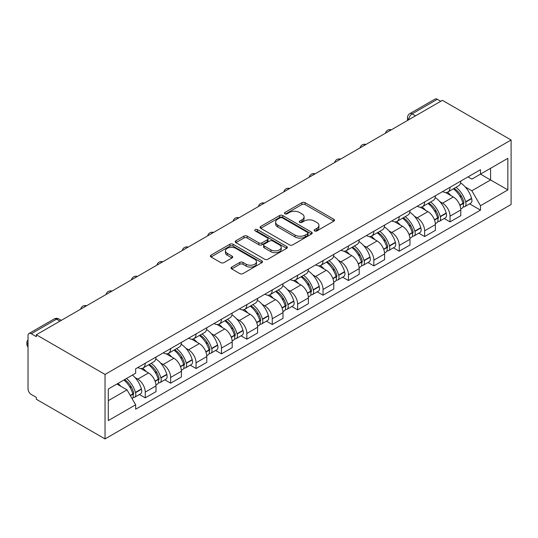 <?xml version="1.0" encoding="UTF-8"?>
<svg xmlns="http://www.w3.org/2000/svg" width="538" height="538" viewBox="0 0 538 538"><rect width="100%" height="100%" fill="white"/><g stroke="black" fill="none" stroke-linecap="round" stroke-linejoin="round"><path stroke-width="0.81" d="M314.629 230.93A1.58 0.915 0 0 0 316.869 230.93L333.842 221.125A2.26 1.305 0 0 0 334.508 220.203A2.26 1.305 0 0 0 333.842 219.282L305.08 202.671A2.26 1.305 0 0 0 301.885 202.671L284.905 212.476A1.58 0.915 0 0 0 284.441 213.122A1.58 0.915 0 0 0 284.905 213.768A1.58 0.915 0 0 0 287.137 213.768L289.336 212.497A7.229 4.176 0 0 1 299.565 212.497L301.966 213.882A7.229 4.176 0 0 1 304.084 216.834A7.229 4.176 0 0 1 301.966 219.786L299.767 221.057A1.58 0.915 0 0 0 299.303 221.703A1.58 0.915 0 0 0 299.767 222.349A1.58 0.915 0 0 0 302 222.349L304.199 221.078A7.229 4.176 0 0 1 314.427 221.078L316.828 222.463A7.229 4.176 0 0 1 318.947 225.415A7.229 4.176 0 0 1 316.828 228.368L314.629 229.639A1.58 0.915 0 0 0 314.165 230.284A1.58 0.915 0 0 0 314.629 230.93L314.629 229.639M231.723 267.077A2.26 1.305 0 0 0 231.064 267.998A2.26 1.305 0 0 0 231.723 268.919L239.793 273.58A2.26 1.305 0 0 0 242.994 273.58L261.851 262.692A2.26 1.305 0 0 0 262.51 261.771A2.26 1.305 0 0 0 261.851 260.849L233.082 244.239A2.26 1.305 0 0 0 229.887 244.239L211.03 255.126A2.26 1.305 0 0 0 210.365 256.048A2.26 1.305 0 0 0 211.03 256.969L220.775 262.598A2.26 1.305 0 0 0 223.976 262.598L232.046 257.944A2.26 1.305 0 0 0 232.705 257.016A2.26 1.305 0 0 0 232.046 256.095L227.211 253.304A6.046 3.49 0 0 1 225.442 250.836A6.046 3.49 0 0 1 229.175 247.614A6.046 3.49 0 0 1 235.758 248.368L254.696 259.303A6.046 3.49 0 0 1 256.471 261.771A6.046 3.49 0 0 1 252.739 264.992A6.046 3.49 0 0 1 246.148 264.239L242.994 262.416A2.26 1.305 0 0 0 239.793 262.416L231.723 267.077L231.723 268.919M105.038 374.441L36.328 334.771L442.391 100.337L511.1 140.001L105.038 374.441L105.038 438.927L511.1 204.487L511.1 140.001M289.498 244.884A2.26 1.305 0 0 0 292.692 244.884L311.549 233.996A2.26 1.305 0 0 0 312.215 233.075A2.26 1.305 0 0 0 311.549 232.154L282.786 215.543A2.26 1.305 0 0 0 279.592 215.543L260.728 226.431A2.26 1.305 0 0 0 260.069 227.352A2.26 1.305 0 0 0 260.728 228.28L289.498 244.884M255.853 231.273A1.58 0.915 0 0 1 257.453 231.495L286.673 248.361L267.843 259.235A2.26 1.305 0 0 1 264.649 259.235L235.879 242.625L235.879 240.782A2.26 1.305 0 0 0 235.22 241.703A2.26 1.305 0 0 0 235.879 242.625M235.879 240.782L243.949 236.121A2.26 1.305 0 0 1 247.144 236.121L258.812 242.853A2.26 1.305 0 0 0 262.006 242.853L267.366 239.766A2.26 1.305 0 0 0 268.025 238.838A2.26 1.305 0 0 0 267.366 237.917L255.22 230.91A1.58 0.915 0 0 1 254.756 230.264A1.58 0.915 0 0 1 255.732 229.417A1.58 0.915 0 0 1 257.453 229.612L286.7 246.498A2.26 1.305 0 0 1 287.359 247.419A2.26 1.305 0 0 1 286.7 248.348L286.7 246.498M36.328 334.771L36.328 336.654L31.285 333.742A4.607 2.656 -120 0 0 28.985 333.513A4.607 2.656 -120 0 0 28.03 335.618L28.03 388.826A4.607 2.656 -120 0 0 31.285 394.462L36.328 397.38L36.328 399.257L105.038 438.927M415.524 115.845L412.108 113.874A4.607 2.656 60 0 0 409.808 113.646L435.04 99.073A4.607 2.656 60 0 1 437.347 99.301L412.108 113.874A4.607 2.656 120 0 0 408.853 119.51L408.853 119.698M440.763 101.278L437.347 99.301M450.044 187.285A10.592 6.113 60 0 1 447.851 192.039L458.598 185.839A10.592 6.113 -120 0 0 460.79 181.084M439.849 201.609L442.552 203.176A10.592 6.113 60 0 1 450.044 216.148L460.79 209.941A10.592 6.113 -120 0 0 453.299 196.969L445.612 192.53M460.79 209.941L460.79 215.677L450.044 221.878L444.22 218.515M447.851 192.039A10.592 6.113 60 0 1 442.639 191.562M450.044 216.148L450.044 221.878M424.643 201.952A10.592 6.113 60 0 1 422.451 206.706L433.198 200.499A10.592 6.113 -120 0 0 435.39 195.745M418.82 233.176L424.643 236.545L435.39 230.338L435.39 224.608A10.592 6.113 -120 0 0 427.898 211.636L420.212 207.191M422.451 206.706A10.592 6.113 60 0 1 417.239 206.229M414.448 216.269L417.158 217.836A10.592 6.113 60 0 1 424.643 230.809L424.643 236.545M399.243 216.612A10.592 6.113 60 0 1 397.051 221.367L407.797 215.166A10.592 6.113 -120 0 0 409.99 210.412M393.419 247.843L399.243 251.206L409.99 245.005L409.99 239.269A10.592 6.113 -120 0 0 402.505 226.296L394.811 221.858M397.051 221.367A10.592 6.113 60 0 1 391.839 220.889M389.048 230.936L391.758 232.503A10.592 6.113 60 0 1 399.243 245.476L399.243 251.206M373.849 231.279A10.592 6.113 60 0 1 371.65 236.034L382.397 229.827A10.592 6.113 -120 0 0 384.589 225.072M368.019 262.504L373.849 265.873L384.596 259.666L384.596 253.936A10.592 6.113 -120 0 0 377.104 240.963L369.411 236.518M371.65 236.034A10.592 6.113 60 0 1 366.439 235.557M363.648 245.604L366.358 247.164A10.592 6.113 60 0 1 373.849 260.136L373.849 265.873M348.449 245.94A10.592 6.113 60 0 1 346.257 250.695L356.997 244.494A10.592 6.113 -120 0 0 359.196 239.74M342.619 277.171L348.449 280.533L359.196 274.333L359.196 268.596A10.592 6.113 -120 0 0 351.704 255.624L344.011 251.185M346.257 250.695A10.592 6.113 60 0 1 341.038 250.217M338.247 260.264L340.957 261.831A10.592 6.113 60 0 1 348.449 274.804L348.449 280.533M323.049 260.607A10.592 6.113 60 0 1 320.856 265.362L331.603 259.155A10.592 6.113 -120 0 0 333.795 254.4M317.218 291.838L323.049 295.201L333.795 288.993L333.795 283.264A10.592 6.113 -120 0 0 326.304 270.291L318.61 265.846M320.856 265.362A10.592 6.113 60 0 1 315.638 264.884M312.847 274.931L315.557 276.492A10.592 6.113 60 0 1 323.049 289.464L323.049 295.201M297.649 275.268A10.592 6.113 60 0 1 295.456 280.022L306.203 273.822A10.592 6.113 -120 0 0 308.395 269.067M291.825 306.499L297.649 309.861L308.395 303.661L308.395 297.924A10.592 6.113 -120 0 0 300.903 284.952L293.217 280.513M295.456 280.022A10.592 6.113 60 0 1 290.244 279.545M287.453 289.592L290.157 291.159A10.592 6.113 60 0 1 297.649 304.131L297.649 309.861M272.248 289.935A10.592 6.113 60 0 1 270.056 294.69L280.802 288.482A10.592 6.113 -120 0 0 282.995 283.728M266.424 321.166L272.248 324.528L282.995 318.321L282.995 312.591A10.592 6.113 -120 0 0 275.51 299.619L267.816 295.174M270.056 294.69A10.592 6.113 60 0 1 264.844 294.212M262.053 304.259L264.763 305.819A10.592 6.113 60 0 1 272.248 318.792L272.248 324.528M246.848 304.602A10.592 6.113 60 0 1 244.655 309.357L255.402 303.15A10.592 6.113 -120 0 0 257.594 298.395M241.024 335.826L246.848 339.189L257.594 332.988L257.594 327.252A10.592 6.113 -120 0 0 250.109 314.279L242.416 309.841M244.655 309.357A10.592 6.113 60 0 1 239.444 308.873M236.653 318.92L239.363 320.487A10.592 6.113 60 0 1 246.848 333.459L246.848 339.189M221.454 319.263A10.592 6.113 60 0 1 219.255 324.017L230.002 317.817A10.592 6.113 -120 0 0 232.194 313.062M215.624 350.494L221.454 353.856L232.201 347.649L232.201 341.919A10.592 6.113 -120 0 0 224.709 328.947L217.016 324.501M219.255 324.017A10.592 6.113 60 0 1 214.043 323.54M211.252 333.587L213.963 335.147A10.592 6.113 60 0 1 221.454 348.12L221.454 353.856M196.054 333.93A10.592 6.113 60 0 1 193.862 338.684L204.608 332.477A10.592 6.113 -120 0 0 206.8 327.723M190.223 365.154L196.054 368.517L206.8 362.316L206.8 356.58A10.592 6.113 -120 0 0 199.309 343.607L191.615 339.169M193.862 338.684A10.592 6.113 60 0 1 188.643 338.207M185.852 348.247L188.562 349.814A10.592 6.113 60 0 1 196.054 362.787L196.054 368.517M170.654 348.59A10.592 6.113 60 0 1 168.461 353.345L179.208 347.145A10.592 6.113 -120 0 0 181.4 342.39M164.823 379.821L170.654 383.184L181.4 376.977L181.4 371.247A10.592 6.113 -120 0 0 173.909 358.274L166.222 353.836M168.461 353.345A10.592 6.113 60 0 1 163.243 352.867M160.452 362.915L163.162 364.475A10.592 6.113 60 0 1 170.654 377.447L170.654 383.184M145.253 363.258A10.592 6.113 60 0 1 143.061 368.012L153.807 361.805A10.592 6.113 -120 0 0 156 357.05M139.429 394.482L145.253 397.851L156 391.644L156 385.907A10.592 6.113 -120 0 0 148.508 372.935L140.822 368.496M143.061 368.012A10.592 6.113 60 0 1 137.849 367.535M135.058 377.575L137.768 379.142A10.592 6.113 60 0 1 145.253 392.115L145.253 397.851M468.033 176.901L471.86 179.107L507.845 158.333L490.582 168.3L490.582 179.954L471.86 190.768L465.242 186.942M108.293 400.669L127.022 389.855L135.65 404.805L108.293 420.595L108.293 389.014L135.65 373.217L135.65 368.799L480.488 169.705L480.488 174.124L507.845 189.921L480.488 205.711L471.86 190.768M507.845 158.333L507.845 189.921M135.65 404.805L135.65 409.223L480.488 210.129L480.488 205.711M127.022 389.855L116.928 384.031M469.613 203.848L480.488 210.129M315.261 231.152L316.828 230.251A7.229 4.176 0 0 0 318.947 227.298L318.947 225.415M304.084 216.834L304.084 218.717A7.229 4.176 0 0 1 301.966 221.669L300.399 222.571M333.816 221.145L305.08 204.554A2.26 1.305 0 0 0 301.885 204.554L285.537 213.989M311.522 234.017L282.786 217.426A2.26 1.305 0 0 0 279.592 217.426L260.762 228.294M307.554 233.721A1.58 0.915 0 0 0 308.018 233.075A1.58 0.915 0 0 0 307.554 232.429L282.309 217.85A1.58 0.915 0 0 0 280.069 217.85L277.749 219.188A7.229 4.176 0 0 0 275.631 222.14A7.229 4.176 0 0 0 277.749 225.092L295.012 235.059A7.229 4.176 0 0 0 305.241 235.059L307.554 233.721L307.554 235.604A1.58 0.915 0 0 0 308.018 234.958L308.018 233.075M275.631 222.14L275.631 224.023A7.229 4.176 0 0 0 277.749 226.975L277.749 225.092M307.554 235.604L305.241 236.942A7.229 4.176 0 0 1 295.012 236.942L277.749 226.975M235.913 242.645L243.949 237.998L243.949 236.121M268.025 238.838L268.025 240.721A2.26 1.305 0 0 1 267.366 241.643L262.006 244.736A2.26 1.305 0 0 1 258.812 244.736L247.144 237.998A2.26 1.305 0 0 0 243.949 237.998M270.917 249.847A6.046 3.49 0 0 0 277.507 250.6A6.046 3.49 0 0 0 281.239 247.379A6.046 3.49 0 0 0 279.471 244.911L272.8 241.058A2.26 1.305 0 0 0 269.599 241.058L264.245 244.144A2.26 1.305 0 0 0 263.586 245.072A2.26 1.305 0 0 0 264.245 245.994L270.917 249.847L270.917 251.723A6.046 3.49 0 0 0 277.507 252.483A6.046 3.49 0 0 0 281.239 249.255L281.239 247.379M263.586 245.072L263.586 246.949A2.26 1.305 0 0 0 264.245 247.87L264.245 245.994M270.917 251.723L264.245 247.87M256.471 261.771L256.471 263.647A6.046 3.49 0 0 1 252.739 266.875A6.046 3.49 0 0 1 246.148 266.122L242.994 264.299A2.26 1.305 0 0 0 239.793 264.299L231.757 268.939M225.442 250.836L225.442 252.719A6.046 3.49 0 0 0 227.211 255.187L227.211 253.304M232.012 257.958L227.211 255.187M261.818 262.712L233.082 246.122A2.26 1.305 0 0 0 229.887 246.122L211.057 256.989M454.038 188.468A14.506 8.373 60 0 1 454.112 188.508A14.506 8.373 60 0 1 463.662 201.528L463.743 201.824A2.818 1.627 60 0 1 463.299 204.043A2.818 1.627 60 0 1 463.238 204.077M453.406 188.831A17.498 10.101 60 0 1 463.023 203.27L463.11 203.572A5.817 3.356 60 0 1 462.189 208.139L460.743 208.973M463.184 206.854A5.817 3.356 -120 0 0 464.798 206.632A5.817 3.356 -120 0 0 465.713 202.066L465.632 201.77A17.498 10.101 -120 0 0 456.016 187.332M460.568 182.94A17.498 10.101 60 0 1 471.57 198.334L471.658 198.636A5.817 3.356 60 0 1 470.737 203.203L464.798 206.632M447.441 192.248A17.498 10.101 60 0 1 451.093 195.697M459.6 195.718L461.833 197.009M428.645 203.129A14.506 8.373 60 0 1 428.719 203.176A14.506 8.373 60 0 1 438.262 216.189L438.349 216.491A2.818 1.627 60 0 1 437.898 218.704A2.818 1.627 60 0 1 437.838 218.737M428.006 203.499A17.498 10.101 60 0 1 437.623 217.937L437.71 218.24A5.817 3.356 60 0 1 436.789 222.799L435.35 223.633M437.784 221.515A5.817 3.356 -120 0 0 439.398 221.3A5.817 3.356 -120 0 0 440.313 216.733L440.232 216.431A17.498 10.101 -120 0 0 430.615 201.992M435.168 197.607A17.498 10.101 60 0 1 446.17 213.001L446.258 213.304A5.817 3.356 60 0 1 445.343 217.87L439.398 221.3M422.041 206.908A17.498 10.101 60 0 1 425.692 210.358M434.2 210.385L436.432 211.669M403.244 217.796A14.506 8.373 60 0 1 403.318 217.836A14.506 8.373 60 0 1 412.861 230.856L412.949 231.152A2.818 1.627 60 0 1 412.498 233.371A2.818 1.627 60 0 1 412.438 233.405M402.606 218.159A17.498 10.101 60 0 1 412.222 232.598L412.31 232.9A5.817 3.356 60 0 1 411.395 237.466L409.949 238.3M412.39 236.182A5.817 3.356 -120 0 0 413.998 235.96A5.817 3.356 -120 0 0 414.919 231.394L414.832 231.098A17.498 10.101 -120 0 0 405.215 216.659M409.774 212.268A17.498 10.101 60 0 1 420.777 227.668L420.857 227.964A5.817 3.356 60 0 1 419.943 232.53L413.998 235.96M396.64 221.575A17.498 10.101 60 0 1 400.292 225.025M408.806 225.045L411.032 226.337M377.844 232.456A14.506 8.373 60 0 1 377.918 232.503A14.506 8.373 60 0 1 387.461 245.516L387.548 245.819A2.818 1.627 60 0 1 387.104 248.031A2.818 1.627 60 0 1 387.037 248.065M377.212 232.826A17.498 10.101 60 0 1 386.829 247.265L386.909 247.567A5.817 3.356 60 0 1 385.995 252.127L384.549 252.968M386.99 250.843A5.817 3.356 -120 0 0 388.597 250.627A5.817 3.356 -120 0 0 389.519 246.061L389.431 245.758A17.498 10.101 -120 0 0 379.815 231.32M384.374 226.935A17.498 10.101 60 0 1 395.376 242.329L395.457 242.631A5.817 3.356 60 0 1 394.542 247.198L388.597 250.627M371.24 236.236A17.498 10.101 60 0 1 374.899 239.686M383.406 239.713L385.632 240.997M352.444 247.124A14.506 8.373 60 0 1 352.518 247.164A14.506 8.373 60 0 1 362.061 260.184L362.148 260.479A2.818 1.627 60 0 1 361.704 262.699A2.818 1.627 60 0 1 361.637 262.732M351.812 247.487A17.498 10.101 60 0 1 361.428 261.925L361.516 262.228A5.817 3.356 60 0 1 360.595 266.794L359.149 267.628M361.59 265.51A5.817 3.356 -120 0 0 363.197 265.288A5.817 3.356 -120 0 0 364.118 260.722L364.031 260.426A17.498 10.101 -120 0 0 354.414 245.987M358.974 241.596A17.498 10.101 60 0 1 369.976 256.996L370.063 257.292A5.817 3.356 60 0 1 369.142 261.858L363.197 265.288M345.84 250.903A17.498 10.101 60 0 1 349.498 254.353M358.005 254.373L360.238 255.664M327.043 261.784A14.506 8.373 60 0 1 327.117 261.831A14.506 8.373 60 0 1 336.667 274.844L336.748 275.147A2.818 1.627 60 0 1 336.304 277.359A2.818 1.627 60 0 1 336.243 277.393M326.411 262.154A17.498 10.101 60 0 1 336.028 276.593L336.115 276.895A5.817 3.356 60 0 1 335.194 281.455L333.748 282.295M336.189 280.17A5.817 3.356 -120 0 0 337.803 279.955A5.817 3.356 -120 0 0 338.718 275.389L338.631 275.086A17.498 10.101 -120 0 0 329.014 260.648M333.573 256.263A17.498 10.101 60 0 1 344.576 271.656L344.663 271.959A5.817 3.356 60 0 1 343.742 276.525L337.803 279.955M320.44 265.564A17.498 10.101 60 0 1 324.098 269.013M332.605 269.04L334.838 270.325M301.65 276.451A14.506 8.373 60 0 1 301.717 276.492A14.506 8.373 60 0 1 311.267 289.511L311.347 289.814A2.818 1.627 60 0 1 310.903 292.026A2.818 1.627 60 0 1 310.843 292.06M301.011 276.814A17.498 10.101 60 0 1 310.628 291.253L310.715 291.556A5.817 3.356 60 0 1 309.794 296.122L308.348 296.956M310.789 294.837A5.817 3.356 -120 0 0 312.403 294.616A5.817 3.356 -120 0 0 313.318 290.056L313.237 289.753A17.498 10.101 -120 0 0 303.62 275.315M308.173 270.923A17.498 10.101 60 0 1 319.175 286.324L319.263 286.619A5.817 3.356 60 0 1 318.341 291.186L312.403 294.616M295.046 280.231A17.498 10.101 60 0 1 298.698 283.681M307.205 283.701L309.437 284.992M276.25 291.119A14.506 8.373 60 0 1 276.324 291.159A14.506 8.373 60 0 1 285.866 304.172L285.954 304.474A2.818 1.627 60 0 1 285.503 306.687A2.818 1.627 60 0 1 285.443 306.721M275.611 291.482A17.498 10.101 60 0 1 285.227 305.92L285.315 306.223A5.817 3.356 60 0 1 284.4 310.789L282.954 311.623M285.389 309.498A5.817 3.356 -120 0 0 287.003 309.283A5.817 3.356 -120 0 0 287.917 304.716L287.837 304.414A17.498 10.101 -120 0 0 278.22 289.975M282.773 285.591A17.498 10.101 60 0 1 293.775 300.984L293.862 301.287A5.817 3.356 60 0 1 292.948 305.853L287.003 309.283M269.646 294.891A17.498 10.101 60 0 1 273.297 298.341M281.804 298.368L284.037 299.653M250.849 305.779A14.506 8.373 60 0 1 250.923 305.819A14.506 8.373 60 0 1 260.466 318.839L260.553 319.142A2.818 1.627 60 0 1 260.11 321.354A2.818 1.627 60 0 1 260.042 321.388M250.217 306.149A17.498 10.101 60 0 1 259.834 320.587L259.915 320.883A5.817 3.356 60 0 1 259 325.45L257.554 326.284M259.995 324.165A5.817 3.356 -120 0 0 261.603 323.943A5.817 3.356 -120 0 0 262.524 319.384L262.436 319.081A17.498 10.101 -120 0 0 252.82 304.642M257.379 300.258A17.498 10.101 60 0 1 268.381 315.651L268.462 315.947A5.817 3.356 60 0 1 267.547 320.514L261.603 323.943M244.245 309.558A17.498 10.101 60 0 1 247.897 313.008M256.411 313.029L258.637 314.32M225.449 320.446A14.506 8.373 60 0 1 225.523 320.487A14.506 8.373 60 0 1 235.066 333.499L235.153 333.802A2.818 1.627 60 0 1 234.709 336.015A2.818 1.627 60 0 1 234.642 336.048M224.817 320.809A17.498 10.101 60 0 1 234.434 335.248L234.514 335.551A5.817 3.356 60 0 1 233.6 340.117L232.154 340.951M234.595 338.826A5.817 3.356 -120 0 0 236.202 338.61A5.817 3.356 -120 0 0 237.124 334.044L237.036 333.742A17.498 10.101 -120 0 0 227.419 319.303M231.979 314.918A17.498 10.101 60 0 1 242.981 330.312L243.062 330.614A5.817 3.356 60 0 1 242.147 335.181L236.202 338.61M218.845 324.219A17.498 10.101 60 0 1 222.503 327.669M231.01 327.696L233.243 328.98M200.049 335.107A14.506 8.373 60 0 1 200.123 335.147A14.506 8.373 60 0 1 209.665 348.167L209.753 348.469A2.818 1.627 60 0 1 209.309 350.682A2.818 1.627 60 0 1 209.242 350.715M199.416 335.477A17.498 10.101 60 0 1 209.033 349.915L209.121 350.211A5.817 3.356 60 0 1 208.199 354.777L206.753 355.611M209.195 353.493A5.817 3.356 -120 0 0 210.802 353.271A5.817 3.356 -120 0 0 211.723 348.711L211.636 348.409A17.498 10.101 -120 0 0 202.019 333.97M206.579 329.586A17.498 10.101 60 0 1 217.581 344.979L217.668 345.275A5.817 3.356 60 0 1 216.747 349.841L210.802 353.271M193.445 338.886A17.498 10.101 60 0 1 197.103 342.336M205.61 342.356L207.843 343.647M174.648 349.774A14.506 8.373 60 0 1 174.722 349.814A14.506 8.373 60 0 1 184.272 362.827L184.352 363.13A2.818 1.627 60 0 1 183.909 365.349A2.818 1.627 60 0 1 183.848 365.383M174.016 350.137A17.498 10.101 60 0 1 183.633 364.576L183.72 364.878A5.817 3.356 60 0 1 182.799 369.445L181.353 370.279M183.794 368.153A5.817 3.356 -120 0 0 185.408 367.938A5.817 3.356 -120 0 0 186.323 363.372L186.235 363.069A17.498 10.101 -120 0 0 176.619 348.631M181.178 344.246A17.498 10.101 60 0 1 192.18 359.64L192.268 359.942A5.817 3.356 60 0 1 191.346 364.508L185.408 367.938M168.051 353.547A17.498 10.101 60 0 1 171.703 356.997M180.21 357.024L182.443 358.308M149.255 364.434A14.506 8.373 60 0 1 149.322 364.475A14.506 8.373 60 0 1 158.871 377.494L158.952 377.797A2.818 1.627 60 0 1 158.508 380.01A2.818 1.627 60 0 1 158.448 380.043M148.616 364.804A17.498 10.101 60 0 1 158.233 379.243L158.32 379.539A5.817 3.356 60 0 1 157.399 384.105L155.953 384.939M158.394 382.821A5.817 3.356 -120 0 0 160.008 382.605A5.817 3.356 -120 0 0 160.923 378.039L160.842 377.737A17.498 10.101 -120 0 0 151.225 363.298M155.778 358.913A17.498 10.101 60 0 1 166.78 374.307L166.867 374.609A5.817 3.356 60 0 1 165.946 379.169L160.008 382.605M142.651 368.214A17.498 10.101 60 0 1 146.302 371.664M154.809 371.684L157.042 372.975M124.634 379.579A14.506 8.373 60 0 1 133.471 392.162L133.558 392.458A2.818 1.627 60 0 1 133.108 394.677A2.818 1.627 60 0 1 133.047 394.71M123.901 380.003A17.498 10.101 60 0 1 132.832 393.903L132.92 394.206A5.817 3.356 60 0 1 132.119 398.698M132.994 397.488A5.817 3.356 -120 0 0 134.608 397.266A5.817 3.356 -120 0 0 135.529 392.7L135.441 392.404A17.498 10.101 -120 0 0 126.504 378.496M132.449 375.067A17.498 10.101 60 0 1 141.38 388.967L141.467 389.27A5.817 3.356 60 0 1 140.553 393.836L134.608 397.266M28.03 346.875A6.907 3.988 180 0 1 26.9 344.69L26.9 342.249A6.907 3.988 180 0 1 28.03 340.063M117.957 383.433A17.498 10.101 60 0 1 120.902 386.324M129.409 386.351L131.642 387.642M28.03 344.428A6.907 3.988 180 0 1 26.9 342.249M409.014 119.604L408.853 119.51A4.607 2.656 0 0 1 407.501 117.634L407.501 120.478M170.654 377.447L181.4 371.247M196.054 362.787L206.8 356.58M221.454 348.12L232.201 341.919M246.848 333.459L257.594 327.252M272.248 318.792L282.995 312.591M297.649 304.131L308.395 297.924M323.049 289.464L333.795 283.264M348.449 274.804L359.196 268.596M373.849 260.136L384.596 253.936M399.243 245.476L409.99 239.269M424.643 230.809L435.39 224.608M145.253 392.115L156 385.907M137.768 379.142L148.508 372.935M163.162 364.475L173.909 358.274M188.562 349.814L199.309 343.607M213.963 335.147L224.709 328.947M239.363 320.487L250.109 314.279M264.763 305.819L275.51 299.619M290.157 291.159L300.903 284.952M315.557 276.492L326.304 270.291M340.957 261.831L351.704 255.624M366.358 247.164L377.104 240.963M391.758 232.503L402.505 226.296M417.158 217.836L427.898 211.636M442.552 203.176L453.299 196.969M390.985 130.014A4.607 2.656 120 0 0 388.947 131.191M365.584 144.682A4.607 2.656 120 0 0 363.547 145.852M340.184 159.342A4.607 2.656 120 0 0 338.153 160.519M314.784 174.009A4.607 2.656 120 0 0 312.753 175.186M289.383 188.67A4.607 2.656 120 0 0 287.353 189.847M263.99 203.337A4.607 2.656 120 0 0 261.952 204.514M238.59 218.004A4.607 2.656 120 0 0 236.552 219.174M213.189 232.665A4.607 2.656 120 0 0 211.152 233.842M187.789 247.332A4.607 2.656 120 0 0 185.758 248.502M162.389 261.993A4.607 2.656 120 0 0 160.358 263.169M136.988 276.66A4.607 2.656 120 0 0 134.957 277.83M111.595 291.32A4.607 2.656 120 0 0 109.557 292.497M86.194 305.988A4.607 2.656 120 0 0 84.157 307.158M59.94 321.146L56.524 319.168L31.285 333.742M61.285 320.366L58.824 318.94A4.607 2.656 120 0 0 56.524 319.168A4.607 2.656 60 0 0 54.217 318.94L28.985 333.513M316.828 230.251L316.828 228.368M299.767 222.349L299.767 221.057M301.966 221.669L301.966 219.786M284.905 213.768L284.905 212.476M301.885 204.554L301.885 202.671M305.08 204.554L305.08 202.671M333.842 221.125L333.842 219.282M260.728 228.28L260.728 226.431M279.592 217.426L279.592 215.543M282.786 217.426L282.786 215.543M311.549 233.996L311.549 232.154M295.012 236.942L295.012 235.059M305.241 236.942L305.241 235.059M247.144 237.998L247.144 236.121M258.812 244.736L258.812 242.853M262.006 244.736L262.006 242.853M267.366 241.643L267.366 239.766M257.453 231.495L257.453 229.612M239.793 264.299L239.793 262.416M242.994 264.299L242.994 262.416M246.148 266.122L246.148 264.239M232.046 257.944L232.046 256.095M211.03 256.969L211.03 255.126M229.887 246.122L229.887 244.239M233.082 246.122L233.082 244.239M261.851 262.692L261.851 260.849M459.929 205.408L463.11 203.572M465.713 202.066L471.658 198.636M465.632 201.77L471.57 198.334M459.822 205.119L463.884 202.752M434.529 220.076L437.71 218.24M440.313 216.733L446.258 213.304M440.232 216.431L446.17 213.001M434.422 219.786L438.483 217.413M409.129 234.736L412.31 232.9M414.919 231.394L420.857 227.964M414.832 231.098L420.777 227.668M409.021 234.447L413.083 232.08M383.728 249.403L386.909 247.567M389.519 246.061L395.457 242.631M389.431 245.758L395.376 242.329M386.822 247.245L387.69 246.74M383.621 249.114L386.829 247.265M358.328 264.064L361.516 262.228M364.118 260.722L370.063 257.292M364.031 260.426L369.976 256.996M361.422 261.905L362.289 261.407M358.221 263.781L361.428 261.925M332.928 278.731L336.115 276.895M338.718 275.389L344.663 271.959M338.631 275.086L344.576 271.656M336.021 276.572L336.889 276.068M332.82 278.442L336.028 276.593M307.534 293.392L310.715 291.556M313.318 290.056L319.263 286.619M313.237 289.753L319.175 286.324M310.621 291.233L311.489 290.735M307.427 293.109L310.628 291.253M282.134 308.059L285.315 306.223M287.917 304.716L293.862 301.287M287.837 304.414L293.775 300.984M285.221 305.9L286.088 305.396M282.026 307.77L285.227 305.92M256.734 322.726L259.915 320.883M262.524 319.384L268.462 315.947M262.436 319.081L268.381 315.651M259.827 320.561L260.688 320.063M256.626 322.437L259.834 320.587M231.333 337.387L234.514 335.551M237.124 334.044L243.062 330.614M237.036 333.742L242.981 330.312M231.226 337.097L235.294 334.723M205.933 352.054L209.121 350.211M211.723 348.711L217.668 345.275M211.636 348.409L217.581 344.979M209.026 349.888L209.894 349.391M205.825 351.765L209.033 349.915M180.533 366.714L183.72 364.878M186.323 363.372L192.268 359.942M186.235 363.069L192.18 359.64M180.432 366.425L184.494 364.058M155.139 381.381L158.32 379.539M160.923 378.039L166.867 374.609M160.842 377.737L166.78 374.307M158.226 379.216L159.093 378.718M155.031 381.092L158.233 379.243M130.378 395.672L132.92 394.206M135.529 392.7L141.467 389.27M135.441 392.404L141.38 388.967M132.825 393.883L133.693 393.386M130.223 395.41L132.832 393.903M391.375 129.792A4.607 4.607 0 0 0 385.464 133.202M365.975 144.453A4.607 4.607 0 0 0 360.063 147.869M340.574 159.12A4.607 4.607 0 0 0 334.663 162.53M315.174 173.781A4.607 4.607 0 0 0 309.269 177.197M289.774 188.448A4.607 4.607 0 0 0 283.869 191.858M264.38 203.108A4.607 4.607 0 0 0 258.469 206.525M238.98 217.776A4.607 4.607 0 0 0 233.068 221.185M213.579 232.443A4.607 4.607 0 0 0 207.668 235.852M188.179 247.103A4.607 4.607 0 0 0 182.274 250.513M162.779 261.771A4.607 4.607 0 0 0 156.874 265.18M137.378 276.431A4.607 4.607 0 0 0 131.474 279.841M111.985 291.098A4.607 4.607 0 0 0 106.073 294.508M86.584 305.759A4.607 4.607 0 0 0 80.673 309.168M58.824 318.94A4.607 4.607 0 0 0 54.217 318.94M409.808 113.646A4.607 4.607 0 0 0 407.501 117.634"/></g></svg>
